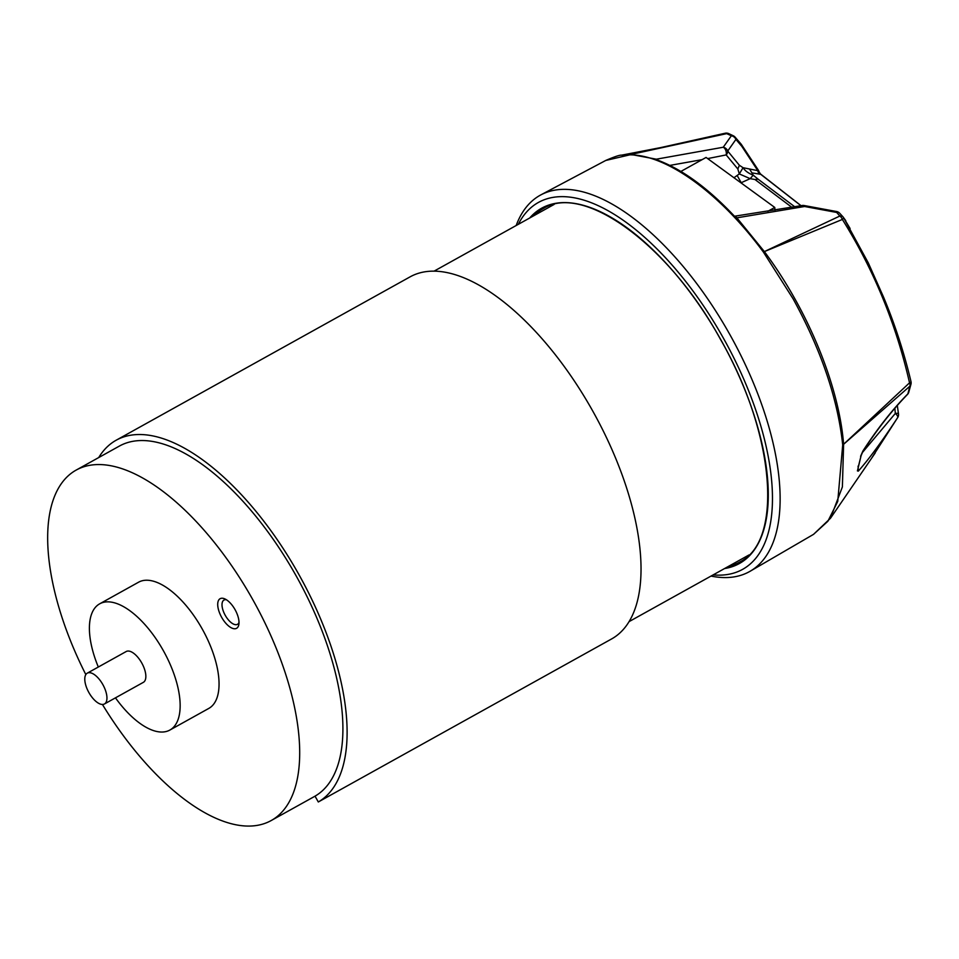 <?xml version="1.0" encoding="UTF-8"?>
<svg xmlns="http://www.w3.org/2000/svg" width="959" height="959" viewBox="0 0 959 959"><rect width="100%" height="100%" fill="white"/><g stroke="black" fill="none" stroke-linecap="round" stroke-linejoin="round"><path stroke-width="1.44" d="M767.835 211.292L774.764 207.444L706.076 157.444L680.878 171.445M774.764 207.444L774.992 210.153M713.172 574.885A209.961 95.636 -119.1 0 0 723.17 337.736A209.961 95.636 -119.1 0 0 518.316 224.322M516.182 225.509A215.319 98.07 60.9 0 1 540.984 194.821A215.319 98.07 60.9 0 1 729.607 334.116A215.319 98.07 60.9 0 1 750.202 571.204A215.319 98.07 60.9 0 1 711.039 576.071M862.249 452.72L895.322 413.437L894.891 408.546M750.202 571.204L813.556 534.343L827.905 521.228L837.746 501.401L842.709 444.916C837.77 398.86 821.24 350.167 793.105 298.836L763.412 252.085C719.981 193.191 666.865 154.771 629.847 154.843L605.752 160.453L540.984 194.821M858.089 466.134L858.317 471.109L857.43 470.905L861.11 455.597L858.161 467.441M857.43 470.905L858.197 467.764M657.97 160.225A5.55 3.692 80.7 0 0 656.328 159.194L723.242 147.242L731.357 135.77L726.694 133.637L630.926 154.447L656.328 159.194A5.55 4.423 -70.7 0 0 655.56 159.362C681.537 168.592 708.425 188.168 736.2 218.077A5.55 2.302 137.1 0 1 736.872 217.837L764.359 251.594L839.844 216.027L836.68 212.442L804.613 206.497L736.872 217.837A5.55 3.572 82 0 0 734.594 216.326M804.253 205.55A5.55 5.55 0 0 0 802.072 205.514L802.072 205.514A5.55 3.488 -100.3 0 1 804.613 206.497A5.55 1.043 102.4 0 0 804.253 205.55L836.38 211.495A5.55 0.791 98.2 0 1 836.68 212.442A5.55 3.62 137 0 1 839.652 213.198A5.55 3.62 137 0 1 839.748 213.306L842.985 216.842A5.55 3.608 138.1 0 0 842.949 216.806L842.949 216.806A5.55 3.608 138.1 0 0 839.844 216.027A5.55 3.68 66.2 0 1 842.362 219.443L764.371 251.606C808.005 310.129 839.017 385.734 843.608 444.269L909.54 382.821C896.138 324.142 873.745 269.683 842.362 219.443A5.55 1.247 148.2 0 0 843.56 217.621L868.279 262.862L883.539 297.086C894.963 324.49 904.121 352.672 911.002 381.622A5.55 1.187 167.1 0 1 909.54 382.821A5.55 3.356 47.8 0 1 909.839 386.225L843.608 444.293L842.386 486.92L830.482 518.256L875.183 453.008M871.971 457.587L897.648 417.621C882.064 441.32 868.95 459.145 858.317 471.109M860.583 456.328L862.956 450.922C877.461 428.553 892.433 409.541 907.873 393.873L909.839 386.225A5.55 4.975 12.7 0 0 911.002 384.079A5.55 5.55 0 0 0 911.002 381.622A5.55 1.187 167.1 0 0 910.978 381.574M621.624 155.154L630.914 154.447L660.643 147.602L621.624 155.154C619.826 154.914 614.539 156.689 605.752 160.453M850.094 228.506L843.56 217.621A5.55 5.394 -39.2 0 0 842.985 216.842M791.858 207.324L754.961 179.501L750.154 178.662L740.959 182.833M733.959 177.739L739.293 173.927L737.855 169L739.377 165.272L743.057 167.705L757.802 170.666L741.846 146.379L735.913 139.415L727.713 151.054L739.377 165.272M737.855 169L726.179 154.914L707.67 158.595M702.096 159.65L669.861 165.404M629.847 154.843A5.55 4.771 -89.9 0 1 630.914 154.447A5.55 4.807 90.9 0 0 629.847 154.843M763.412 252.085A5.55 1.295 -36.7 0 1 764.359 251.594A5.55 1.343 144.2 0 0 763.412 252.085M842.709 444.916A5.55 3.488 -5.5 0 0 843.608 444.269A5.55 3.333 48.3 0 1 843.608 444.293A5.55 3.44 175.5 0 1 842.709 444.916M800.969 205.706L760.751 174.334L751.916 172.86L753.223 175.173L758.101 179.165L794.783 206.808M845.706 220.618A5.55 4.567 149.9 0 1 845.73 220.666A5.55 4.567 149.9 0 1 845.778 220.75A5.55 5.394 -32.1 0 0 845.634 220.498L843.129 217.01A5.55 5.55 0 0 0 842.949 216.806L839.652 213.198A5.55 5.55 0 0 0 836.38 211.495M862.956 450.922L863.016 451.221C877.185 429.308 892.026 410.356 907.538 394.389L907.538 394.389A5.55 3.189 42.5 0 0 907.873 393.873A5.55 4.963 17.9 0 0 908.724 392.339L911.002 384.079M871.923 457.659L897.912 417.201A5.55 4.819 -152.3 0 1 897.648 417.621A5.55 2.35 34.2 0 0 895.322 413.437A5.55 0.827 169.6 0 1 898.451 413.605L897.348 405.741M733.323 135.782A5.55 5.55 0 0 1 735.133 137.173A5.55 4.112 139.4 0 1 735.913 139.415A5.55 4.927 32.4 0 0 731.357 135.77A5.55 3.356 -64.3 0 1 733.323 135.782L728.696 133.601A5.55 5.55 0 0 0 725.208 133.229L660.595 147.614M725.208 133.229A5.55 2.769 -102.3 0 1 726.694 133.637A5.55 3.356 -65.4 0 1 728.696 133.601M726.179 154.914A5.55 3.608 -101.6 0 0 723.242 147.242A5.55 5.107 37.7 0 1 727.713 151.054A5.55 4.268 -39.3 0 1 726.179 154.914M741.067 144.054A5.55 4.112 139.2 0 1 741.846 146.379A5.55 3.716 144.1 0 0 741.355 144.425A5.55 5.55 0 0 0 741.067 144.054L735.133 137.173M741.223 144.258A5.55 3.716 144.1 0 1 741.355 144.425L758.413 170.258A5.55 3.333 148.7 0 1 758.725 171.409L760.751 174.334A5.55 5.275 89.9 0 1 758.569 171.289L758.725 171.409A5.55 5.286 97.3 0 0 760.775 174.298M759.912 174.25A5.55 5.023 100.3 0 1 757.802 170.666L758.569 171.289M760.763 174.19A5.55 5.454 120.3 0 1 758.917 171.469A5.55 1.642 160.1 0 0 758.893 171.241A5.55 5.55 0 0 0 758.413 170.258M751.916 172.86L749.734 169.323M754.961 179.501L758.101 179.165M737.363 175.845L741.199 182.69M753.223 175.173C748.368 173.267 744.975 170.774 743.057 167.705L739.293 173.927L750.154 178.662L753.223 175.173M236.645 628.277A16.938 7.72 -119.1 0 0 238.887 624.309A16.938 7.72 -119.1 0 0 224.742 598.86A16.938 7.72 -119.1 0 0 220.067 598.728A16.938 7.72 -119.1 0 0 221.685 617.38A16.938 7.72 -119.1 0 0 236.645 628.277M226.372 599.747A13.882 6.329 -119.1 0 0 223.986 600.046A13.882 6.329 -119.1 0 0 223.938 600.07A13.882 6.329 -119.1 0 0 225.233 615.306A13.882 6.329 -119.1 0 0 237.484 624.321A13.882 6.329 -119.1 0 0 237.532 624.297A13.882 6.329 -119.1 0 0 238.995 622.451M87.245 673.182A17.634 8.032 -119.1 0 0 88.887 692.542A17.634 8.032 -119.1 0 0 104.435 703.978A17.634 8.032 -119.1 0 0 104.507 703.942A17.634 8.032 -119.1 0 0 102.853 684.594A17.634 8.032 -119.1 0 0 87.305 673.146A17.634 8.032 -119.1 0 0 87.245 673.182M143.275 682.388A17.634 8.032 -119.1 0 0 143.347 682.352A17.634 8.032 -119.1 0 0 143.406 682.317A17.634 8.032 -119.1 0 0 141.752 662.969A17.634 8.032 -119.1 0 0 126.204 651.521A17.634 8.032 -119.1 0 0 126.144 651.557M115.464 697.852A72.213 32.894 -119.1 0 0 169.863 730.063A72.213 32.894 -119.1 0 0 170.115 729.919A72.213 32.894 -119.1 0 0 163.366 650.681A72.213 32.894 -119.1 0 0 99.688 603.822A72.213 32.894 -119.1 0 0 99.436 603.966A72.213 32.894 -119.1 0 0 98.321 667.02M208.499 708.581A72.213 32.894 -119.1 0 0 208.762 708.437A72.213 32.894 -119.1 0 0 209.014 708.293A72.213 32.894 -119.1 0 0 202.265 629.056A72.213 32.894 -119.1 0 0 138.587 582.197A72.213 32.894 -119.1 0 0 138.336 582.341M98.717 457.551A207.204 94.378 60.9 0 1 115.5 440.601A207.204 94.378 60.9 0 1 116.231 440.193L410.164 276.815A207.204 94.378 60.9 0 1 592.866 411.255A207.204 94.378 60.9 0 1 612.226 638.598L318.304 801.976L315.031 796.162A200.539 91.345 -119.1 0 0 296.295 576.131A200.539 91.345 -119.1 0 0 119.479 446.019L76.252 470.042A200.539 91.345 -119.1 0 0 75.545 470.437A200.539 91.345 -119.1 0 0 85.83 674.597M116.231 440.193A207.204 94.378 60.9 0 1 298.944 574.633A207.204 94.378 60.9 0 1 318.304 801.976M102.433 704.469A200.539 91.345 -119.1 0 0 271.097 820.592A200.539 91.345 -119.1 0 0 271.817 820.197A200.539 91.345 -119.1 0 0 253.08 600.166A200.539 91.345 -119.1 0 0 76.252 470.042M529.728 217.981A203.32 92.603 60.9 0 1 720.557 339.258A203.32 92.603 60.9 0 1 724.584 568.531M728.444 566.385A202.205 92.1 -119.1 0 0 740.312 561.698C783.407 540.349 774.788 433.252 720.461 339.33C669.19 245.168 584.259 183.277 543.837 208.235A202.205 92.1 -119.1 0 0 533.588 215.835M813.556 534.343L830.482 518.256M802.072 205.514L733.935 216.326M758.893 171.241L759.132 171.913M801.065 205.694L760.739 174.166M863.016 451.221L861.11 455.597M907.538 394.389A5.55 5.55 0 0 0 908.724 392.339M897.912 417.201A5.55 5.55 0 0 0 898.451 413.605M104.435 703.978L143.347 682.352M169.863 730.063L208.762 708.437M271.097 820.592L315.043 796.174M629.008 621.66L749.027 554.949M434.163 271.097L554.17 204.399M99.688 603.822L138.587 582.197M87.305 673.146L126.204 651.521"/></g></svg>

